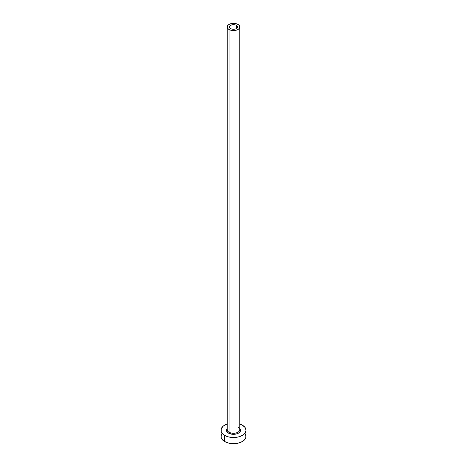 <?xml version="1.0" encoding="UTF-8"?>
<svg xmlns="http://www.w3.org/2000/svg" width="467" height="467" viewBox="0 0 467 467"><rect width="100%" height="100%" fill="white"/><g stroke="black" fill="none" stroke-linecap="round" stroke-linejoin="round"><path stroke-width="0.7" d="M230.663 28.61A4.01 2.317 180 0 1 229.49 26.969A4.01 2.317 180 0 1 231.965 24.827A4.01 2.317 180 0 1 236.337 25.329L236.337 28.61L235.035 29.112L231.965 29.112L230.663 28.61L229.566 27.419L229.793 26.082L230.663 25.329L232.718 24.698L235.035 24.827L236.337 25.329L237.434 26.52L237.207 27.857L236.337 28.61L236.337 25.329A4.01 2.317 180 0 1 237.51 26.969A4.01 2.317 180 0 1 235.035 29.112A4.01 2.317 180 0 1 230.663 28.61M227.289 429.173A6.269 3.619 0 0 0 229.069 432.214A0.753 0.432 -60 0 1 228.538 433.137A7.023 4.051 180 0 1 227.231 428.443L226.612 429.482L226.612 431.059L228.538 433.137A0.753 0.432 120 0 0 229.069 432.214A6.269 3.619 0 0 0 235.899 433.002A6.269 3.619 0 0 0 239.769 429.658L239.769 26.969A6.269 3.619 180 0 1 235.899 30.314A6.269 3.619 180 0 1 229.069 29.526L229.069 432.214L229.069 29.526A6.269 3.619 180 0 1 227.231 26.969A6.269 3.619 180 0 1 231.101 23.624A6.269 3.619 180 0 1 237.931 24.412A6.269 3.619 180 0 1 239.769 26.969L239.291 25.586L237.931 24.412L235.899 23.624L233.5 23.35L231.101 23.624L229.069 24.412L227.709 25.586L227.231 26.969L227.709 28.353L229.069 29.526L231.101 30.314L233.5 30.588L235.899 30.314L237.931 29.526L239.291 28.353L239.769 26.969M221.918 433.645L220.961 436.411A12.539 7.239 0 0 0 224.633 441.531L224.633 435.39L228.702 436.96L235.946 437.369L238.298 436.96L242.367 435.39L245.082 433.037L246.039 430.27L245.082 427.503L242.367 425.151L239.769 424.001A12.539 7.239 180 0 1 242.367 425.151A12.539 7.239 180 0 1 246.039 430.27A12.539 7.239 180 0 1 238.298 436.96A12.539 7.239 180 0 1 224.633 435.39L224.633 441.531A12.539 7.239 0 0 0 238.298 443.101A12.539 7.239 0 0 0 246.039 436.411L245.082 433.645M240.517 430.416A12.539 7.239 0 0 0 239.717 430.125A6.269 3.619 0 0 0 237.931 427.095M224.633 435.39A12.539 7.239 180 0 1 220.961 430.27A12.539 7.239 180 0 1 227.231 424.001L223.074 426.248L221.206 428.858L221.206 431.683L223.074 434.292L224.633 435.39M239.769 428.443L240.388 429.482L240.388 431.059L239.338 432.524L237.399 433.639L234.872 434.246L232.128 434.246L228.538 433.137A7.023 4.051 180 0 0 237.615 433.557A7.023 4.051 180 0 0 239.769 428.443M220.961 430.27L221.206 437.824L223.074 440.434L224.633 441.531L228.702 443.101L233.5 443.65L238.298 443.101L242.367 441.531L243.926 440.434L245.794 437.824L246.039 430.27M240.464 430.393L239.717 430.125A6.269 3.619 0 0 1 235.502 433.084A6.269 3.619 0 0 1 229.069 432.214A6.269 3.619 0 0 1 227.231 429.658L227.231 26.969M229.11 432.244L229.11 433.434M237.89 432.244L237.89 433.434"/></g></svg>

